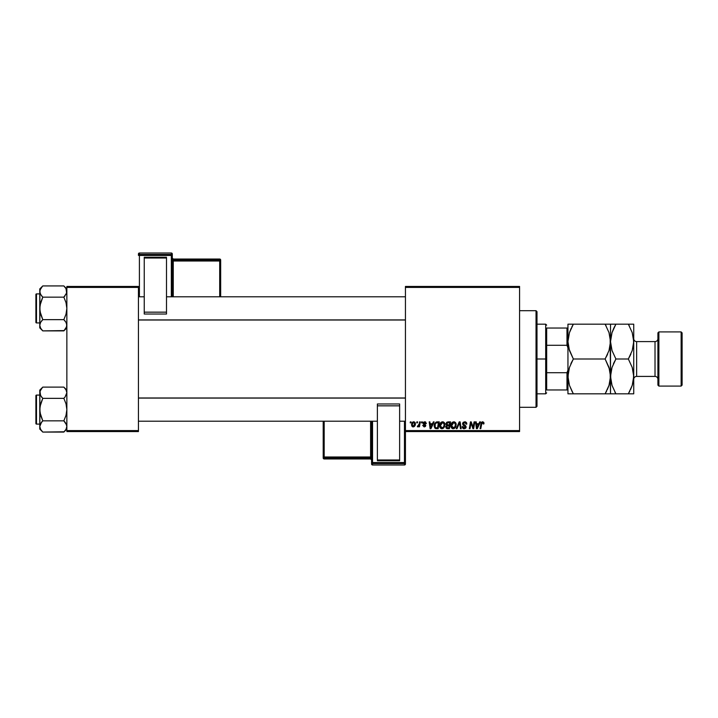 <?xml version="1.0" encoding="UTF-8"?>
<svg xmlns="http://www.w3.org/2000/svg" width="718" height="718" viewBox="0 0 718 718"><rect width="100%" height="100%" fill="white"/><g stroke="black" fill="none" stroke-linecap="round" stroke-linejoin="round"><path stroke-width="1.08" d="M405.437 286.446L519.581 286.446L519.581 287.415L405.437 287.415L405.437 430.585L519.581 430.585L519.581 286.446L405.437 286.446L405.437 287.415L405.437 286.446M439.64 425.72L440.188 423.432L441.31 422.175L443.114 421.852L444.496 422.965L444.711 426.304L443.105 428.466L440.726 428.341L439.64 425.72C439.596 427.443 440.376 428.449 441.983 428.736L443.993 427.713L444.918 424.715C444.927 423.055 444.155 422.076 442.593 421.789C440.61 422.265 439.631 423.575 439.64 425.72M433.34 421.879L432.514 423.728L433.34 421.879L434.103 421.879L430.962 428.646L430.1 428.646L429.176 421.879L429.885 421.879L430.109 423.728L432.514 423.728L430.109 423.728L429.885 421.879L429.176 421.879L430.1 428.646L430.962 428.646L434.103 421.879L433.34 421.879L434.103 421.879L430.962 428.646L430.1 428.646L429.176 421.879L429.885 421.879M482.236 421.825L483.627 422.202L483.905 423.898L483.196 423.988L482.837 422.642L481.886 422.92L480.8 428.646L480.082 428.646L481.383 422.39L482.577 421.789L480.925 423.683L480.082 428.646L480.8 428.646L481.607 423.853L482.532 422.579L483.196 423.988L483.905 423.898L483.968 423.288L483.196 423.988L482.424 422.588M462.598 423.782L463.218 422.328L464.941 421.798L466.332 422.408L466.817 424.087L466.117 424.167L465.04 422.615L463.406 423.234L463.478 424.311L465.65 425.747L466.117 426.941L465.578 428.269L463.828 428.709L462.554 427.892L462.248 426.627L462.948 426.555L464.115 427.946L465.399 426.815L463.029 425.074L462.598 423.782L465.408 426.986L464.241 427.946L462.248 426.627L464.223 428.736L466.117 426.941L463.298 423.719L464.672 422.579L465.937 423.171L466.117 424.167L466.817 424.087L464.717 421.789L462.607 423.575M457.025 428.646L456.271 428.646L459.224 421.879L460.121 421.879L461.162 428.646L460.453 428.646L459.565 422.848L457.025 428.646L456.271 428.646L457.025 428.646L459.565 422.848L460.453 428.646L461.162 428.646L460.121 421.879L459.224 421.879L460.121 421.879L461.162 428.646L460.453 428.646M450.904 425.72L451.299 423.737L452.564 422.175L454.368 421.852L455.75 422.965L455.975 426.304L454.359 428.466L451.99 428.341L450.904 425.72C450.85 427.443 451.631 428.449 453.237 428.736L455.248 427.713L456.172 424.715C456.181 423.055 455.409 422.076 453.848 421.789C451.873 422.265 450.886 423.575 450.904 425.72L450.94 425.056M410.193 422.848L410.355 421.879L411.064 421.879L410.911 422.848L410.193 422.848L410.911 422.848L411.064 421.879L410.355 421.879L411.064 421.879L410.911 422.848L410.193 422.848L410.355 421.879L410.193 422.848M446.731 425.352L445.887 423.988L446.722 422.247L450.545 421.879L449.405 428.646L446.964 428.601L446.013 427.928L445.851 426.501L446.731 425.352L445.887 423.988L446.731 425.352L445.797 427.004L446.731 428.538L449.405 428.646L450.545 421.879L447.835 421.879L450.545 421.879L449.405 428.646L446.847 428.574M479.687 421.879L478.861 423.728L479.687 421.879L480.45 421.879L477.308 428.646L476.447 428.646L475.522 421.879L476.231 421.879L476.456 423.728L478.861 423.728L476.456 423.728L476.231 421.879L475.522 421.879L476.447 428.646L477.308 428.646L480.45 421.879L479.687 421.879L480.45 421.879L477.308 428.646L476.447 428.646L475.522 421.879L476.231 421.879M473.045 427.147L474.104 421.879L474.822 421.879L473.665 428.646L472.92 428.646L470.981 422.902L470.039 428.646L469.33 428.646L470.47 421.879L471.214 421.879L473.162 427.614L473.386 426.007L473.162 427.614L471.214 421.879L470.47 421.879L469.33 428.646L470.039 428.646L470.981 422.902L472.92 428.646L473.665 428.646L474.822 421.879L474.104 421.879L474.822 421.879L473.665 428.646L472.92 428.646M426.366 423.458L424.679 421.789L425.343 421.888L426.366 423.548L425.657 423.638L424.921 422.435L423.799 422.839L425.747 425.361L425.325 426.519L424.114 426.887L422.669 425.397L424.302 426.277L425.011 425.298L423.225 423.916L423.153 422.624L424.679 421.789L423.019 423.216L425.047 425.594L424.302 426.277L422.669 425.397L424.275 426.896L425.747 425.487L423.728 423.162L424.652 422.408L425.657 423.638L426.366 423.458L425.648 423.414M436.329 421.996L439.29 421.879L438.151 428.646L434.884 428.161L434.103 426.088L434.605 423.638L436.203 422.04L434.103 425.882L435.593 428.565L438.151 428.646L439.29 421.879L437.289 421.879L439.29 421.879L438.151 428.646L435.7 428.592M413.694 421.789L411.504 424.832L412.006 422.848L413.433 421.807L414.959 422.39L415.345 424.284L414.627 426.169L413.415 426.878L412.123 426.519L411.504 424.832L413.146 426.896C414.699 426.519 415.435 425.469 415.372 423.755L413.694 421.789L414.564 422.031M416.7 422.848L416.862 421.879L417.571 421.879L417.418 422.848L416.7 422.848L417.418 422.848L417.571 421.879L416.862 421.879L417.571 421.879L417.418 422.848L416.7 422.848L416.862 421.879L416.7 422.848M419.159 424.185L419.581 421.879L420.29 421.879L419.465 426.806L418.747 426.806L418.926 425.783L418.172 426.761L417.302 426.716L418.63 425.63L419.222 423.844L417.302 426.716L418.926 425.783L418.747 426.806L419.465 426.806L420.29 421.879L419.581 421.879L420.29 421.879L419.465 426.806L418.747 426.806M421.448 422.848L421.619 421.879L422.319 421.879L422.175 422.848L421.448 422.848L422.175 422.848L422.319 421.879L421.619 421.879L422.319 421.879L422.175 422.848L421.448 422.848L421.619 421.879L421.448 422.848M405.437 431.554L519.581 431.554L519.581 287.415L405.437 287.415L405.437 431.554L405.437 430.585L519.581 430.585L519.581 431.554L405.437 431.554L405.437 462.589A0.969 0.969 180 0 1 404.467 463.559L404.467 464.986L372.543 464.986L372.543 463.559L404.467 463.559L404.467 464.986L372.543 464.995L371.574 464.025A0.969 0.969 -0 0 0 372.543 464.986L372.543 463.559A0.969 0.969 180 0 1 371.574 462.589L371.574 464.025L371.574 462.589L404.467 462.554L404.467 421.206L404.467 462.554L372.543 462.554L372.543 421.206L372.543 462.554L371.574 462.589L372.543 463.559L372.543 462.554L372.543 463.559L404.467 463.559L404.467 462.554L404.467 463.559L405.437 462.589L404.467 462.554L405.437 462.589L405.437 431.554M66.855 286.446L138.439 286.446L138.439 287.415L66.855 287.415L66.855 430.585L138.439 430.585L138.439 286.446L66.855 286.446L66.855 287.415L66.855 286.446M66.855 431.554L138.439 431.554L138.439 287.415L66.855 287.415L66.855 431.554L66.855 430.585L138.439 430.585L138.439 431.554L66.855 431.554M447.673 428.646L446.731 428.538L447.673 428.646M447.835 421.879L445.896 423.782M447.134 422.92L449.701 422.669L449.315 424.957L447.826 424.957L446.686 423.485M446.605 423.808L448.032 422.678L446.811 423.252L446.775 424.643L449.315 424.957L449.701 422.669L447.431 422.776M446.596 426.456L447.619 427.856L448.822 427.856L447.619 427.856L446.506 426.977L446.722 426.223M446.506 426.977L446.892 426.025L449.181 425.747L448.822 427.856L449.181 425.747L446.892 426.025L446.677 427.56M446.775 424.643L446.587 424.006L447.377 424.93M448.382 422.669L447.691 422.705M448.032 425.747L447.44 425.801M455.867 423.198L456.047 423.683M456.047 423.692L456.172 424.455M455.975 426.295L455.481 427.389M452.726 428.682L453.237 428.736M451.434 427.757L451.182 427.3M451.012 426.77L450.931 426.268M451.299 423.737L451.622 423.135M451.819 422.866L452.555 422.184M454.063 427.731L455.068 426.636L455.472 424.688L454.691 427.192L453.076 427.937L453.947 427.793M453.677 427.892L451.604 425.801L452.887 427.901L454.898 426.923M452.25 423.53L451.604 425.801L453.803 422.579L452.636 423.073M454.377 422.696L455.472 424.688L454.386 422.705M451.613 425.532L451.658 426.393M452.807 422.929L451.891 424.23M459.798 424.616L459.421 423.189M459.565 422.848L458.99 424.221M459.224 421.879L456.271 428.646L459.224 421.879M464.941 421.798L465.587 421.915M466.592 422.821L466.772 423.44M466.817 424.087L466.117 424.167M465.04 422.615L466.117 423.943L465.829 423.019M463.307 423.548L466.117 426.941M463.307 423.593L464.905 425.2M464.474 424.966L463.702 424.509M466.09 427.3L465.82 427.991M463.828 428.709L462.563 427.892M462.392 427.56L462.248 426.968M462.239 426.779L462.948 426.555M463.99 427.928L464.456 427.937M464.241 427.946L465.408 426.986L464.86 426.187M465.363 427.3L463.936 425.675M465.408 426.986L465.21 426.438M462.688 423.162L463.325 422.229M462.796 428.197L463.451 428.619M483.259 423.396L482.532 422.579L483.196 423.988L482.532 422.579L481.607 423.853L480.8 428.646L480.082 428.646L480.925 423.683M482.532 422.579L481.607 423.853M483.968 423.288L482.729 421.798M483.77 422.399L483.95 422.992M476.905 427.066L476.555 424.517L476.976 427.91L477.533 426.528L476.976 427.91L476.797 426.223L476.976 427.91L478.475 424.517L477.533 426.528M476.555 424.517L478.475 424.517L476.555 424.517M471.241 423.898L471.071 423.234M470.73 424.679L470.039 428.646L469.33 428.646L470.47 421.879L471.214 421.879L472.767 426.232M474.104 421.879L473.386 426.007L474.104 421.879M425.011 422.462L425.657 423.638L424.311 422.444M423.746 423.001L424.652 422.408L423.728 423.162L424.544 424.06M423.728 423.081L423.907 423.629M425.693 425.918L424.419 426.887M422.669 425.397L423.432 425.684M424.078 426.259L423.378 425.307L424.446 426.268M424.212 426.268L424.975 425.2L423.019 423.216L424.239 424.679M425.029 425.738L424.302 426.277L425.047 425.594L424.392 424.76M423.144 422.651L423.539 422.148M425.011 421.816L425.729 422.067M430.558 427.066L430.208 424.517L430.629 427.91L431.195 426.528L430.629 427.91L430.45 426.223L430.629 427.91L432.128 424.517L431.195 426.528M430.208 424.517L432.128 424.517L430.208 424.517M434.193 424.859L434.605 423.629M436.203 422.04L437.289 421.879M436.544 427.856L437.567 427.856L435.655 427.748L436.544 427.856L435.655 427.748L434.803 425.918L435.261 423.916L435.09 427.246M435.646 423.342L435.27 423.907M437.28 422.678L438.447 422.669L437.567 427.856L438.447 422.669L435.898 423.099M435.072 427.219L435.871 427.802M434.83 425.406L434.803 425.918C434.767 423.925 435.673 422.848 437.54 422.669M435.682 423.297L435.332 423.782M443.365 421.933L443.939 422.274M444.613 423.198L444.783 423.683L444.613 423.198M444.792 423.692L444.891 424.194M444.72 426.295L444.855 425.657M440.179 427.766L439.919 427.3M439.757 426.779L439.667 426.268M440.044 423.737L440.358 423.144M440.789 422.597L441.301 422.184M441.947 421.888L442.423 421.798M442.216 427.937L440.349 425.801L440.726 427.237L442.001 427.946L443.643 426.923L444.218 424.688L443.437 427.192L442.001 427.946L442.683 427.793M440.996 423.53L440.349 425.801L442.548 422.579L441.382 423.073M443.114 422.696L444.218 424.688L443.814 423.27L442.414 422.588M440.475 424.733L440.394 426.393M441.552 422.929L440.637 424.23M415.157 422.696L415.354 423.387M415.103 425.325L414.089 426.645M412.778 426.851L412.231 426.6M411.979 422.893L412.482 422.274M412.536 422.229L413.182 421.87M412.931 426.241L412.213 424.643L413.487 422.435M414.259 425.532L414.672 423.826L413.272 426.268M413.541 426.205L414.026 425.864M412.294 424.069L412.311 425.577M413.927 422.435L414.672 423.826L413.927 422.435L412.662 423.117M418.827 425.971L417.786 426.896L417.589 425.945L418.1 426.079M418.926 425.783L417.302 426.716M418.872 425.173L419.025 424.715M419.581 421.879L419.222 423.844M455.383 425.684L455.472 424.688M454.171 422.633L453.668 422.588M451.73 424.733L451.631 425.262M435.054 424.392L434.911 424.885M442.809 427.731L443.643 426.923M444.128 425.684L444.191 424.311M414.645 424.221L414.663 423.584M536.032 407.312L519.581 407.312L536.032 407.312L536.508 406.828L536.032 407.312L536.032 310.688L536.508 311.172L536.032 310.688L519.581 310.688L536.032 310.688L536.032 407.312L536.992 406.343L536.992 311.657L536.508 311.172L536.992 311.657L536.992 406.343L536.508 406.828L536.992 406.343M536.992 311.657L536.032 310.688M66.63 391.256L66.02 389.847L66.855 392.728L65.06 397.009L66.855 392.728L66.011 389.829L66.63 391.256M63.848 387.11L66.855 390.125L63.848 387.11L66.011 389.838L63.848 387.11L42.784 387.11L63.848 387.11L65.167 388.591M65.132 422.265L63.848 420.838L66.011 415.381L66.855 409.592L66.02 403.812L63.848 398.355L65.06 397.009L63.848 398.355L42.784 398.355L63.848 398.355L65.06 397.018L63.848 398.355L66.02 403.812L66.855 409.592L66.011 415.381L63.848 420.838L42.784 420.838L40.612 415.372L39.768 409.592L39.768 429.059L42.784 432.074L40.621 429.355L39.768 426.456L40.603 423.566L42.784 420.838L63.848 420.838L66.011 423.548L66.855 426.456L66.02 429.337L63.848 432.074L42.784 432.074L40.621 429.355L39.768 426.456L39.768 429.059L42.784 432.074L64.126 431.787M36.483 424.105L36.483 395.079A0.583 0.583 0 0 0 35.9 395.663L35.9 423.521A0.583 0.583 0 0 0 36.483 424.105L39.768 424.105L36.483 424.105A0.583 0.583 0 0 1 35.9 423.521L35.9 395.663A0.583 0.583 0 0 1 36.483 395.079L36.483 424.105M39.768 395.079L36.483 395.079L39.768 395.079M66.855 426.537L66.182 423.862M39.768 390.125L39.768 392.728L40.603 389.847L42.784 387.11L39.768 390.125L39.984 412.518L42.784 420.838L40.612 423.557L41.572 422.175L39.768 426.456L39.993 406.657L42.784 398.355L40.612 395.627L39.768 392.728L40.612 395.627L39.984 391.274L42.497 387.406M40.45 429.041L39.993 427.928M66.855 426.456L66.02 429.337L63.848 432.074L65.033 430.764M39.768 392.647L39.993 394.2M42.784 387.11L41.59 388.42M41.491 396.919L39.993 394.209M40.307 395.035L40.603 395.618M42.784 432.074L41.456 430.594M40.603 429.337L40.316 428.781M39.768 392.728L39.768 409.592L40.612 403.803L42.784 398.355L41.572 397.018L42.784 398.355M66.307 390.412L66.02 389.847M65.06 397.018L63.848 398.355M66.316 424.15L66.02 423.566M63.848 420.838L66.63 424.975M405.437 398.068L138.439 398.068L405.437 398.068M138.439 319.932L405.437 319.932L138.439 319.932M66.63 290.072L66.011 288.654L66.639 292.998L63.848 297.162L66.639 293.016L66.011 294.452L66.855 291.544L66.011 288.645L66.63 290.072M63.848 285.926L66.855 288.941L63.848 285.926L66.011 288.645L63.848 285.926L42.784 285.926L63.848 285.926L65.167 287.406M65.132 321.081L63.848 319.645L66.011 314.197L66.855 308.408L66.02 302.628L63.848 297.162L65.06 295.825L63.848 297.162L42.784 297.162L63.848 297.162L66.02 302.628L66.855 308.408L66.011 314.197L63.848 319.645L42.784 319.645L40.612 314.188L39.768 308.408L39.768 327.875L42.784 330.89L40.621 328.171L39.768 325.272L40.603 322.382L42.784 319.645L63.848 319.645L66.011 322.364L66.855 325.272L66.02 328.153L63.848 330.89L42.784 330.89L40.621 328.171L39.768 325.272L39.768 327.875L42.784 330.89L64.126 330.594M36.483 322.921L36.483 293.895A0.583 0.583 0 0 0 35.9 294.479L35.9 322.337A0.583 0.583 0 0 0 36.483 322.921L39.768 322.921L36.483 322.921A0.583 0.583 0 0 1 35.9 322.337L35.9 294.479A0.583 0.583 0 0 1 36.483 293.895L36.483 322.921M39.768 293.895L36.483 293.895L39.768 293.895M66.855 325.353L66.639 323.8L66.639 326.735L63.848 330.89L65.033 329.58M66.182 322.678L66.855 325.272M39.768 288.941L39.768 291.544L40.603 288.663L42.784 285.926L39.768 288.941L39.984 311.334L42.784 319.645L40.603 322.382L39.768 325.272L39.993 305.464L42.784 297.162L40.621 294.452L39.768 291.544L39.993 293.016L39.984 290.09L42.497 286.213M40.45 327.857L39.993 326.744M39.768 291.463L40.307 293.85M39.993 290.072L40.316 289.219M42.784 285.926L41.59 287.236M41.491 295.735L39.984 292.998M41.572 320.982L42.784 319.645M42.784 330.89L41.456 329.409M40.316 327.587L40.612 328.162M39.768 291.544L39.768 308.408L40.612 302.619L42.784 297.162L41.572 295.825L42.784 297.162M66.02 288.663L66.307 289.219M66.316 322.965L66.63 323.791M63.848 319.645L66.011 322.364M66.011 395.636L66.63 394.209M42.784 420.838L41.572 422.175M39.993 424.975L40.612 423.557M66.307 428.781L66.63 427.928M35.9 422.166L35.9 423.252M35.9 395.932L35.9 397.018M40.316 390.412L40.63 389.802M63.848 297.162L65.06 295.825M66.63 293.025L66.011 294.443M39.993 293.025L40.612 294.443M40.621 322.364L39.993 323.791M66.307 327.587L66.63 326.744M35.9 320.982L35.9 322.068M35.9 294.748L35.9 295.834M546.667 328.045L546.667 345.286L546.667 328.045L566.987 328.045L546.667 328.045M546.667 359L546.667 345.286L546.667 372.714L546.667 359L545.698 359L546.667 359M536.992 324.177L545.698 324.177L545.698 359L545.698 324.177L546.667 325.146M536.992 359L545.698 359L536.992 359M546.667 389.955L546.667 372.714L546.667 389.955L567.947 389.955L566.987 389.955L566.987 372.714L546.667 372.714L566.987 372.714L566.987 389.955L546.667 389.955M536.992 393.823L545.698 393.823L545.698 359L545.698 393.823L546.667 392.854M567.947 328.045L566.987 328.045L566.987 345.286L567.947 347.889L566.987 345.286L566.987 328.045L567.947 328.045M546.667 345.286L566.987 345.286L546.667 345.286M567.947 370.111L566.987 372.714L567.947 370.111M658.882 331.913L657.912 332.883L657.912 385.117L658.882 386.087L658.882 331.913L658.882 386.087L681.131 386.087L682.1 385.117L682.1 332.883L681.131 331.913L681.131 386.087L681.131 331.913L658.882 331.913L681.131 331.913L682.1 332.883L682.1 385.117L681.131 386.087L658.882 386.087L657.912 385.117L657.912 332.883L658.882 331.913M636.633 341.589A2.899 2.899 0 0 1 633.734 338.69A2.899 2.899 0 0 0 636.633 341.589L636.633 376.411L655.013 376.411A2.899 2.899 0 0 1 657.912 379.31A2.899 2.899 0 0 0 655.013 376.411L655.013 341.589L636.633 341.589L655.013 341.589A2.899 2.899 0 0 0 657.912 338.69A2.899 2.899 0 0 1 655.013 341.589L655.013 376.411L636.633 376.411A2.899 2.899 0 0 0 633.734 379.31A2.899 2.899 0 0 1 636.633 376.411L636.633 341.589M568.351 337.011L567.947 341.589L569.446 332.649L573.341 324.177L605.13 324.177L608.999 332.587L610.515 341.589L609.017 350.528L605.13 359L573.341 359L569.464 350.581L567.947 341.589L568.333 346.049M568.889 369.375L567.947 376.411L569.446 367.472L573.341 359L605.13 359L608.999 367.419L610.515 376.411L609.017 385.351L605.13 393.823L573.341 393.823L569.464 385.413L567.947 376.411L568.333 380.872M568.055 393.823L610.515 393.823L607.293 393.823L610.515 393.823L610.138 371.951M610.12 380.989L610.515 376.411L609.017 385.351L605.13 393.823L609.008 385.386L607.293 389.677M609.582 369.375L610.515 376.411L610.138 337.128M572.345 392.028L569.464 385.413L568.055 378.709L568.342 371.906L569.446 367.472L573.341 359L570.792 363.981M568.351 371.834L568.898 369.339M568.889 348.625L567.947 341.589L567.947 393.823L567.947 341.589L569.446 332.649L573.341 324.177L569.455 332.613L571.169 328.323M609.582 348.625L610.515 341.589L609.017 350.528L605.13 359L607.67 354.019M610.12 346.166L609.573 348.661M568.055 324.177L573.341 324.177L571.851 326.923M610.417 324.177L571.169 324.177M606.566 324.177L605.13 324.177L608.999 332.587L610.515 341.589L610.515 324.177L610.515 341.589L612.014 332.649L615.9 324.177L610.515 324.177M606.127 325.972L605.13 324.177M606.575 356.325L607.293 354.854M609.555 369.294L605.13 359M607.293 393.823L605.13 393.823L606.62 391.077M610.417 393.823L615.9 393.823L612.032 385.413L610.614 378.709L610.901 371.906L612.014 367.472L615.9 359L612.032 350.581L610.515 341.589L610.515 393.823L612.023 393.823L610.515 393.823M609.008 324.177L607.293 324.177M568.907 348.706L573.341 359M571.887 361.675L571.169 363.146M571.896 393.823L573.341 393.823M569.455 393.823L571.169 393.823M567.947 324.177L567.947 341.589L567.947 324.177M614.904 392.028L615.9 393.823L633.734 393.823L633.734 376.411L633.734 393.823L630.512 393.823L633.734 393.823M611.458 369.339L610.614 374.114L610.892 380.872M614.527 393.823L615.9 393.823L612.032 385.413L610.515 376.411L612.014 367.472L615.9 359L613.36 363.981M611.449 369.375L610.901 371.879M614.455 361.675L613.737 363.146M610.91 337.011L610.515 341.589L612.014 332.649L614.411 326.923M612.032 332.587L613.737 328.323L612.032 332.587M633.734 324.177L633.734 376.411L633.734 324.177L628.349 324.177L632.217 332.587L633.734 341.589L632.235 350.528L628.349 359L632.217 367.419L633.635 374.114L633.348 380.917L632.235 385.351L628.349 393.823L629.839 391.077M629.713 324.177L628.349 324.177L632.217 332.587L633.734 341.589L632.235 350.528L628.349 359L632.217 367.419L633.734 376.411L633.357 371.951M629.345 325.972L628.349 324.177L615.9 324.177L628.349 324.177M632.791 348.661L633.635 343.886L633.357 337.128M633.33 380.989L633.734 376.411L632.235 385.351L628.349 393.823L632.226 385.386L630.512 389.677M633.33 346.166L632.8 348.625M629.794 356.325L630.889 354.019M612.023 393.823L613.737 393.823M615.9 393.823L630.512 393.823M615.9 359L628.349 359L615.9 359L612.032 350.581L610.515 341.589L610.91 346.13M632.226 324.177L630.512 324.177M613.737 328.323L615.9 324.177L613.737 324.177M628.349 359L630.512 354.854M172.302 296.794L172.302 253.975A0.969 0.969 180 0 0 171.333 253.014L171.333 254.441L139.409 254.441L139.409 253.014L171.333 253.005L172.302 253.975L172.302 255.411L139.409 255.446L139.409 296.794L139.409 255.446L171.333 255.446L171.333 296.794L171.333 255.446L172.302 255.411L171.333 254.441A0.969 0.969 0 0 1 172.302 255.411L172.302 296.794M166.495 257.232L144.246 257.232L144.246 258.022L166.495 258.022L166.495 312.159L166.495 258.022L144.246 258.022L144.246 312.159L144.246 257.232L166.495 257.232M166.495 314.026L166.495 312.159L144.246 312.159L144.246 314.026L166.495 314.026L166.495 312.159L144.246 312.159L144.246 314.026L166.495 314.026M138.439 253.975L138.439 255.411A0.969 0.969 0 0 1 139.409 254.441L139.409 253.014L171.333 253.005L171.333 255.446L171.333 254.441L139.409 254.441L139.409 255.446L139.409 254.441L138.439 255.411L139.409 255.446L138.439 255.411L138.439 253.975A0.969 0.969 0 0 1 139.409 253.014L139.409 253.005A0.969 0.969 180 0 0 138.439 253.975L139.409 253.005L171.333 253.005L172.302 253.975M219.699 260.006L173.262 260.006L173.262 259.045L219.699 259.045L219.699 260.006A0.969 0.969 0 0 1 220.668 260.975L220.668 296.794L220.668 260.015L220.668 260.975L219.699 261.011L219.699 296.794L219.699 261.011L220.668 260.975L219.699 260.006L219.699 261.011L219.699 260.006L173.262 260.006L173.262 261.011L219.699 261.011L173.262 261.011L173.262 296.794L173.262 261.011L172.302 261.038L173.262 261.011L173.262 260.006A0.969 0.969 0 0 1 172.302 259.036A0.969 0.969 180 0 0 173.262 260.006L173.262 259.045L219.699 259.045L219.699 260.006M220.668 260.015A0.969 0.969 180 0 0 219.699 259.045L220.668 260.015L219.699 259.045L173.262 259.045A0.969 0.969 0 0 1 172.302 258.094A0.969 0.969 180 0 0 173.262 259.045L172.302 258.085M371.574 421.206L371.574 462.589L371.574 421.206M377.381 460.768L399.63 460.768L399.63 459.978L377.381 459.978L377.381 405.841L377.381 459.978L399.63 459.978L399.63 405.841L399.63 460.768L377.381 460.768M377.381 403.974L377.381 405.841L399.63 405.841L399.63 403.974L377.381 403.974L377.381 405.841L399.63 405.841L399.63 403.974L377.381 403.974M405.437 464.025L405.437 462.589L405.437 464.025A0.969 0.969 180 0 1 404.467 464.986L404.467 464.995A0.969 0.969 -0 0 0 405.437 464.025L404.467 464.995L372.543 464.995L371.574 464.025M324.177 457.994L370.605 457.994L370.605 458.955L324.177 458.955L324.177 457.994A0.969 0.969 180 0 1 323.208 457.025L323.208 421.206L323.208 457.985L323.208 457.025L324.177 456.989L324.177 421.206L324.177 456.989L323.208 457.025L324.177 457.994L324.177 456.989L324.177 457.994L370.605 457.994L370.605 456.989L324.177 456.989L370.605 456.989L370.605 421.206L370.605 456.989L371.574 456.962L370.605 456.989L370.605 457.994A0.969 0.969 180 0 1 371.574 458.964A0.969 0.969 -0 0 0 370.605 457.994L370.605 458.955L324.177 458.955L324.177 457.994M323.208 457.985A0.969 0.969 -0 0 0 324.177 458.955L323.208 457.985L324.177 458.955L370.605 458.955A0.969 0.969 180 0 1 371.574 459.915A0.969 0.969 -0 0 0 370.605 458.955L371.574 459.915M66.855 429.059L63.848 432.074M138.439 421.206L377.381 421.206M399.63 421.206L405.437 421.206M138.439 397.987L405.437 397.987M405.437 296.794L166.495 296.794M144.246 296.794L138.439 296.794M405.437 320.013L138.439 320.013M66.855 327.875L63.848 330.89"/></g></svg>
